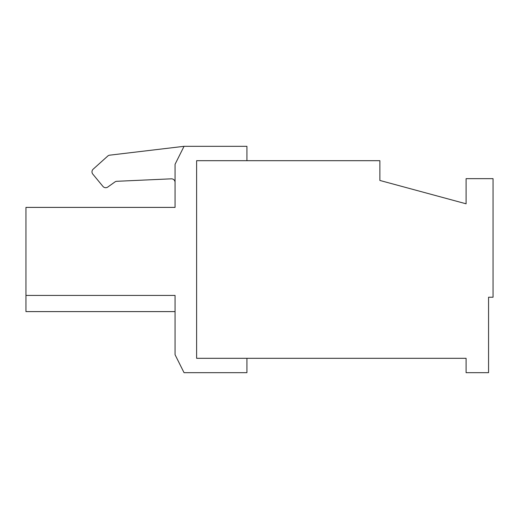 <?xml version="1.0" encoding="UTF-8"?>
<svg xmlns="http://www.w3.org/2000/svg" width="519" height="519" viewBox="0 0 519 519"><rect width="100%" height="100%" fill="white"/><g stroke="black" fill="none" stroke-linecap="round" stroke-linejoin="round"><path stroke-width="0.78" d="M466.101 178.653L493.05 178.653L493.05 297.225L488.561 297.225L488.561 372.681L466.101 372.681L466.101 358.311L196.623 358.311L196.623 160.689L379.869 160.689L379.869 180.45L466.101 203.805L466.101 178.653M184.044 146.319L175.065 164.283L175.065 207.399L25.95 207.399L25.95 295.428L175.065 295.428L175.065 354.717L184.044 372.681L246.927 372.681L246.927 358.311L196.623 358.311L196.623 160.689L246.927 160.689L246.927 146.319L184.044 146.319L109.723 155.168A3.594 3.594 0 0 0 107.744 156.063L93.18 169.168L107.744 156.063M116.833 181.3A3.594 3.594 0 0 0 114.913 181.968L107.79 187.041L114.913 181.968A3.594 3.594 0 0 1 116.833 181.3L171.309 178.828A3.594 3.594 0 0 1 175.065 182.416M107.79 187.041A3.594 3.594 0 0 1 102.931 186.399L92.81 174.125A3.594 3.594 0 0 1 93.18 169.168M25.95 295.428L25.95 311.601L175.065 311.601M92.81 174.125L102.931 186.399"/></g></svg>
